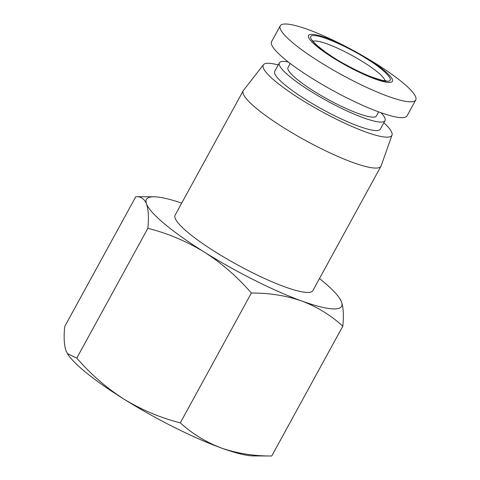 <?xml version="1.0" encoding="UTF-8"?>
<svg xmlns="http://www.w3.org/2000/svg" width="480" height="480" viewBox="0 0 480 480"><rect width="100%" height="100%" fill="white"/><g stroke="black" fill="none" stroke-linecap="round" stroke-linejoin="round"><path stroke-width="0.72" d="M319.476 278.55A111.264 19.362 -151.3 0 1 339.756 298.53L341.478 301.806C343.41 307.416 343.854 315.54 342.816 326.178L271.74 456L253.59 455.916A111.264 19.362 -151.3 0 1 253.17 455.91A111.264 19.362 -151.3 0 1 221.322 448.008A111.264 19.362 -151.3 0 1 123.84 399.066A111.264 19.362 -151.3 0 1 67.77 354.18L66.048 350.904C64.116 345.3 63.672 337.17 64.71 326.532L135.786 196.716C140.76 196.368 144.336 198.768 146.52 203.922A111.264 19.362 -151.3 0 1 153.936 196.794A111.264 19.362 -151.3 0 1 154.35 196.8A111.264 19.362 -151.3 0 1 181.692 203.118M271.74 456C253.83 456.09 237.024 453.426 221.322 448.008C205.872 442.134 192.198 433.746 180.3 422.85C160.416 417.792 141.6 409.86 123.84 399.066C106.338 387.81 90.648 374.16 76.782 358.116L67.38 353.574M153.936 196.794L135.786 196.716M314.082 35.634C320.802 34.926 348.87 47.262 366.576 58.71C385.506 70.176 396.354 82.176 386.856 81.144C380.13 81.852 352.074 69.522 334.362 58.074C315.432 46.602 304.584 34.608 314.082 35.634M383.874 122.76A73.302 12.756 -151.3 0 1 392.01 135.096L381.138 165.852A78.54 13.668 -151.3 0 1 380.982 166.206L312.888 290.58A78.54 13.668 -151.3 0 1 307.278 292.434A78.54 13.668 -151.3 0 1 226.482 258.654A78.54 13.668 -151.3 0 1 175.11 215.148L243.198 90.774A78.54 13.668 -151.3 0 1 243.414 90.45L263.466 64.722A73.302 12.756 -151.3 0 1 268.506 63.288A73.302 12.756 -151.3 0 1 278.244 64.926M380.982 166.206A78.54 13.668 -151.3 0 1 375.372 168.066A78.54 13.668 -151.3 0 1 294.576 134.286A78.54 13.668 -151.3 0 1 243.198 90.774M388.962 82.464A47.778 8.316 28.7 0 0 358.968 53.622A47.778 8.316 28.7 0 0 349.908 48.66A47.778 8.316 28.7 0 0 311.976 34.32A47.778 8.316 28.7 0 0 333.426 58.056A47.778 8.316 28.7 0 0 388.962 82.464M349.908 48.66L347.082 47.184A77.232 13.44 28.7 0 0 285.768 24A77.232 13.44 28.7 0 0 280.248 25.824A77.232 13.44 28.7 0 0 330.768 68.61A77.232 13.44 28.7 0 0 410.22 101.826A77.232 13.44 28.7 0 0 415.734 100.002A77.232 13.44 28.7 0 0 361.734 55.2L358.968 53.622M392.01 135.096A73.302 12.756 -151.3 0 1 386.628 137.16A73.302 12.756 -151.3 0 1 310.338 105.114A73.302 12.756 -151.3 0 1 263.466 64.722M280.248 25.824L271.584 41.652A77.232 13.44 28.7 0 0 322.104 84.438A77.232 13.44 28.7 0 0 401.55 117.654A77.232 13.44 28.7 0 0 407.07 115.83L415.734 100.002M380.976 112.716A60.216 10.482 -151.3 0 1 385.026 120.66L380.382 129.138A60.216 10.482 -151.3 0 1 376.08 130.566A60.216 10.482 -151.3 0 1 314.136 104.664A60.216 10.482 -151.3 0 1 274.752 71.31L279.39 62.826A60.216 10.482 -151.3 0 1 283.692 61.404A60.216 10.482 -151.3 0 1 288.264 61.962M385.026 120.66A60.216 10.482 -151.3 0 1 380.724 122.082A60.216 10.482 -151.3 0 1 318.78 96.186A60.216 10.482 -151.3 0 1 279.39 62.826M290.232 63.474L288.006 67.542A50.394 8.772 28.7 0 0 320.97 95.46A50.394 8.772 28.7 0 0 372.81 117.138A50.394 8.772 28.7 0 0 376.416 115.944L378.642 111.876M76.782 358.116L147.858 228.294C148.896 217.656 148.452 209.532 146.52 203.922A111.264 19.362 -151.3 0 0 204.312 252.078C186.558 241.284 167.736 233.352 147.858 228.294M180.3 422.85L251.37 293.028C237.504 276.984 221.82 263.334 204.312 252.078A111.264 19.362 -151.3 0 0 301.794 301.02C286.092 295.602 269.286 292.938 251.37 293.028M342.816 326.178C330.918 315.282 317.244 306.9 301.794 301.02A111.264 19.362 -151.3 0 0 341.478 301.806A111.264 19.362 -151.3 0 0 339.756 298.53M313.194 41.334A41.232 7.176 -151.3 0 1 315.39 41.004A41.232 7.176 -151.3 0 1 355.518 57.42A41.232 7.176 -151.3 0 1 384.924 80.604M385.89 80.562L385.074 80.61C384.45 81.084 379.794 79.806 371.094 76.77C363.516 73.824 355.266 69.906 346.338 65.022C326.67 54.894 310.662 40.326 312.708 40.494"/></g></svg>
